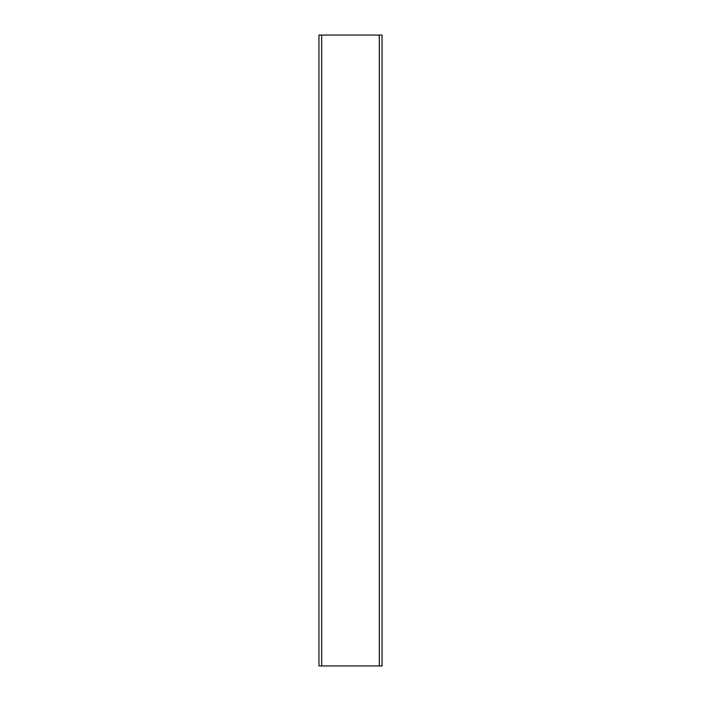<?xml version="1.0" encoding="UTF-8"?>
<svg xmlns="http://www.w3.org/2000/svg" width="701" height="701" viewBox="0 0 701 701"><rect width="100%" height="100%" fill="white"/><g stroke="black" fill="none" stroke-linecap="round" stroke-linejoin="round"><path stroke-width="1.05" d="M321.689 35.05L318.955 35.05L318.955 665.95L321.689 665.95L321.689 35.05L382.045 35.05L382.045 665.95L321.689 665.95M379.311 35.05L379.311 665.95"/></g></svg>
